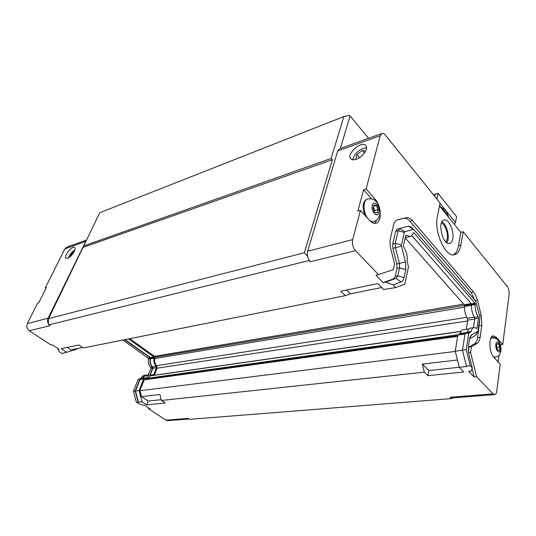 <?xml version="1.0" encoding="UTF-8"?>
<svg xmlns="http://www.w3.org/2000/svg" width="536" height="536" viewBox="0 0 536 536"><rect width="100%" height="100%" fill="white"/><g stroke="black" fill="none" stroke-linecap="round" stroke-linejoin="round"><path stroke-width="0.8" d="M77.07 348.614L76.836 349.13L66.658 352.266L61.158 348.648L78.913 345.003L83.294 347.944L345.325 295.638L340.755 291.209L377.84 283.591L383.575 289.487L395.668 287.598L404.781 284.14L408.466 266.874L407.146 261.106C407.595 256.027 406.476 251.391 403.789 247.197L403.467 245.676L405.712 235.539L406.429 235.21L405.759 235.378M82.631 347.502L70.832 349.867L67.134 347.422M161.269 399.655L148.204 401.075L141.504 396.64L159.896 394.509L161.483 400.466L165.195 402.958L146.75 404.874L142.06 401.792L138.482 402.181L135.501 391.046L140.077 379.508L142.831 378.262C143.829 376.58 145.169 375.629 146.837 375.421L150.04 374.959M148.204 401.075L146.75 404.874M381.679 287.537L350.403 293.815L345.325 295.638M141.504 396.64L139.916 390.697L144.177 379.85L146.207 379.093L150.502 375.877L460.98 331.483M154.308 375.327L157.068 368.205L156.586 365.653C154.844 363.649 154.241 361.271 154.783 358.51L154.515 356.313L129.766 338.672M128.566 338.906L153.906 356.942L154.066 358.175C153.443 361.351 154.134 364.085 156.144 366.383L156.398 367.73L153.671 374.758L153.028 375.307L150.388 374.905C148.72 375.12 147.387 376.071 146.382 377.759L143.628 379.012L139.065 390.597L142.06 401.792M468.839 328.943L463.359 329.734C461.911 329.901 460.846 331.148 460.169 333.459L457.885 335.02L455.238 351.154L459.278 367.307L463.814 371.971L427.956 375.689L424.318 372.165L422.281 364.085L457.456 360.004M427.956 375.689L428.894 370.543L422.281 364.085M428.894 370.543L459.258 367.24M350.403 293.815L346.531 290.023M385.726 282.103L396.104 278.351L397.799 275.866L399.555 267.9L399.394 263.491L395.427 247.733L395.267 243.357L398.161 230.681L399.816 228.443L408.533 226.132L397.297 229.086L395.635 231.324L392.721 243.981L392.875 248.342L396.834 264.06L396.995 268.456L395.226 276.402L393.518 278.887L383.113 282.64L385.726 282.103L393.143 284.944L395.668 287.598M383.113 282.64L376.038 275.303L393.243 269.742L394.59 263.779L390.891 249.099C389.907 245.053 389.779 241.381 390.503 238.078L393.471 225.375C394.255 222.232 395.648 220.383 397.652 219.827L406.563 217.636C408.479 217.308 410.429 218.273 412.405 220.53L473.569 292.006C475.244 294.023 476.524 296.756 477.409 300.207L481.207 315.536L481.837 325.319L480.075 337.399C479.599 340.454 478.601 342.464 477.087 343.415L471.425 346.718L470.561 352.4L476.625 376.741L493.033 393.826L494.54 394.603C495.693 394.489 496.437 393.323 496.765 391.106L500.202 364.266L493.917 357.345C488.758 352.199 488.504 335.57 493.515 335.838L496.571 337.486L502.735 344.501L500.423 344.795M439.493 205.925L460.839 232.329L463.205 231.76L460.88 245.153C459.821 250.855 457.597 254.057 454.213 254.768C445.309 257.24 433.845 231.646 437.396 216.557L440.069 203.017L385.545 135.273C384.299 133.772 383.113 133.169 381.974 133.451L380.238 135.682L366.115 188.987L375.146 199.265C381.625 206.125 382.081 222.507 375.716 223.318C373.766 223.659 371.77 222.742 369.719 220.551L360.46 210.346L352.715 239.592C351.964 243.746 352.902 247.438 355.522 250.667L378.651 274.74M309.084 260.53L310.351 261.756L308.924 259.906L309.084 260.53L48.93 324.863L48.207 322.19L48.629 318.578L304.301 252.764L332.407 159.735L331.114 158.489L343.844 116.56L349.438 115.334L350.068 115.91L340.373 148.459M66.658 352.266L61.888 353.539L59.456 351.951L57.821 349.418L58.96 349.184L52.206 344.762L51.067 345.003L29.306 330.772L50.116 325.66L48.93 324.863M161.483 400.466L424.318 372.165M139.916 390.697L455.312 351.442M454.253 224.189L455.5 222.581L456.585 216.611L438.053 193.395L436.907 199.09M434.75 196.404L435.212 194.112L438.053 193.395M440.009 203.345L455.5 222.581M446.334 211.197L448.719 217.341M439.567 206.018L446.274 211.124M433.329 194.642L435.212 194.112M441.972 208.993C444.445 210.809 446.079 212.826 446.87 215.05M502.735 344.501L509.126 294.586C509.354 291.363 508.671 288.589 507.076 286.271L463.205 231.76M368.567 138.288L350.068 115.91M146.368 375.053L144.954 375.254C143.213 375.481 141.846 376.5 140.847 378.295L138.114 379.481L133.444 391.22L136.372 402.154L138.462 403.521L143.085 405.189L144.271 405.069L149.906 408.76L148.72 408.874L148.425 407.789M58.846 349.11L57.821 349.418M136.372 402.154L138.482 402.181M167.895 420.646L165.993 420.177L148.72 408.874M451.989 397.993L450.233 397.277L451.587 398.583L189.57 419.333L188.163 418.388L165.993 420.177M476.625 376.741L474.132 376.989L468.712 371.368L471.218 371.113L472.263 367.85L468.806 353.974L468.37 346.685L469.556 339.02L470.561 335.945L471.754 334.719L477.904 331.302L475.164 335.69L469.583 338.826M473.951 327.576L470.541 328.072C469.047 328.253 467.975 329.586 467.332 332.086L465.081 333.566L462.454 350.135L466.454 366.148L470.246 365.74L472.263 367.85M466.454 366.148L466.776 366.49L459.278 367.307M29.306 330.772C26.907 328.843 26.257 326.451 27.349 323.59L37.667 303.041L38.786 302.719L46.431 287.464L45.319 287.812L64.836 248.932L66.886 247.116L86.437 240.061M46.016 288.301L45.319 287.812M477.904 331.302L479.948 317.547L475.7 301.158L413.973 229.683L408.533 226.132L410.529 226.829L413.792 229.509M475.868 334.92L475.164 335.69M470.561 352.4L468.518 352.648M472.028 368.574L474.132 376.989M471.425 346.718L468.946 347.033L468.31 351.18M479.599 321.319L477.63 337.727C477.147 340.782 476.149 342.785 474.628 343.737L468.946 347.033M397.076 220.021L404.064 218.299C405.987 217.971 407.936 218.936 409.919 221.187L471.164 292.435L474.903 300.24M150.254 374.925L152.847 368.272L152.593 366.932C150.589 364.648 149.899 361.927 150.529 358.758L150.368 357.539L125.062 339.61M63.603 353.204L66.645 352.266M124.647 339.69L150.16 357.76L150.274 358.651L148.519 358.939C147.775 362.262 148.485 365.103 150.656 367.455L152.418 367.18C150.248 364.822 149.531 361.974 150.274 358.651M152.418 367.18L152.613 368.125L149.939 374.972M140.847 378.295L142.609 378.048C143.608 376.245 144.975 375.227 146.717 374.999L148.526 375.173M142.609 378.048L139.883 379.233L135.213 390.999L138.147 401.96M150.656 367.455L150.851 368.393L148.224 375.093M148.519 358.939L148.519 358.463L150.274 358.169M122.912 340.038L148.519 358.463M148.405 358.055L150.16 357.76M138.114 379.481L139.883 379.233M133.444 391.22L135.213 390.999M413.377 229.401L404.707 231.78L399.816 228.443L397.297 229.086M395.635 231.324L398.161 230.681L404.298 232.343L404.707 231.78M404.298 232.343L401.464 245.053L395.267 243.357L392.721 243.981M392.875 248.342L401.504 246.145L401.464 245.053M401.504 246.145L405.471 261.896L405.772 269.615L404.057 277.594C403.528 279.926 402.549 281.387 401.116 281.97L393.143 284.944M411.775 235.559L471.352 303.838L475.017 303.222L413.805 232.611L413.196 233.046C412.519 235.056 411.474 236.209 410.047 236.51L406.429 235.21M475.017 303.222L475.224 304.502L471.559 305.111C471.338 309.768 472.323 313.875 474.514 317.426L478.186 316.856C476.002 313.292 475.01 309.172 475.224 304.502M478.186 316.856L478.474 318.216L477.02 327.932L476.685 328.434L474.246 327.53C472.759 327.71 471.7 329.057 471.057 331.563L468.819 333.044L466.233 349.666L470.246 365.74M474.514 317.426L474.796 318.779L473.442 327.65M471.559 305.111L471.499 304.435L475.164 303.818M471.352 303.838L471.499 304.435M405.283 237.468L406.603 237.354M465.081 333.566L468.819 333.044M462.454 350.135L466.233 349.666M441.423 222.949C445.094 224.289 448.384 233.415 447.212 238.929L445.932 242.011M441.972 221.75C445.999 224.041 449.255 233.87 448.002 239.873L446.957 242.828M452.766 238.755C452.223 241.542 451.118 243.116 449.463 243.471C442.508 245.307 437.014 220.678 444.217 219.948C448.759 218.655 454.401 231.184 452.766 238.755M499.405 350.209L497.743 350.182L496.497 346.939L496.678 347.408L499.82 347.02L499.405 350.209M496.497 346.939L496.919 343.743L498.581 343.797L499.82 347.02M498.581 343.797L496.885 344.012M377.203 212.986L374.677 212.363L373.016 208.29L373.887 204.866L376.406 205.516L378.054 209.569L377.203 212.986M378.054 209.569L374.718 210.514L374.416 211.713M376.406 205.516L373.505 206.353M373.317 207.09L374.718 210.514M364.808 215.137C362.008 206.816 362.711 201.503 366.905 199.198L367.495 199.024M373.063 221.804L371.147 221.891M490.916 338.035L492.061 337.854M494.433 357.345L493.944 357.371M492.222 336.34L494.279 337.921M498.983 355.328L498.118 361.968M360.46 210.346L357.88 211.09L363.569 189.771L371.589 198.863M377.089 219.76L374.617 223.385M363.569 189.771L366.115 188.987M381.793 133.518L339.529 148.767L337.7 150.958L307.651 251.223C306.927 254.098 307.356 256.985 308.924 259.906M356.172 159.326C353.706 160.123 351.904 159.976 350.758 158.877C345.794 154.388 361.525 140.238 365.78 145.424C368.909 148.231 362.631 157.35 356.172 159.326M70.069 256.784L71.549 253.789L74.129 251.659M71.549 253.789L72.353 254.392M355.73 159.467L356.862 154.529L362.276 150.442L365.612 151.072M362.276 150.442L364.433 152.995M356.862 154.529L359.522 157.644M460.839 232.329L458.488 245.696C457.623 250.433 455.888 253.474 453.288 254.828M67.616 258.305L66.122 258.292C63.194 256.737 72.018 245.414 74.538 247.471C76.856 248.59 71.342 257.247 67.616 258.305M68.568 257.863C69.734 254.526 71.817 251.887 74.826 249.957M352.916 159.808L353.211 158.18M364.895 148.003L366.55 147.943M353.03 159.822L353.257 157.993C355.301 152.968 358.993 149.665 364.333 148.083L366.544 148.063M153.906 356.942L150.368 357.539M143.628 379.012L140.077 379.508M139.065 390.597L135.501 391.046M86.209 240.523L48.099 318.237C47.195 320.367 47.436 322.431 48.809 324.421M455.238 351.154L462.481 350.249M457.885 335.02L465.007 334.022M405.189 237.904L464.25 304.763L464.538 306.505C464.384 310.907 465.322 314.813 467.358 318.21L467.747 320.126L466.3 329.312M464.25 304.763L471.144 303.604M451.587 398.583L452.397 397.967M343.844 116.56L99.776 212.705L48.629 318.578M307.517 256.114L304.301 252.764M331.114 158.489L83.549 245.977M144.177 379.85L457.664 336.36M154.515 356.313L463.673 304.113M83.375 247.27L332.407 159.735M310.351 261.756L355.522 250.667M450.233 397.277L493.033 393.826M401.116 281.97L396.104 278.351L393.518 278.887M404.057 277.594L397.799 275.866L395.226 276.402M405.772 269.615L399.555 267.9L396.995 268.456M405.471 261.896L396.834 264.06M477.087 343.415L474.628 343.737M480.075 337.399L477.63 337.727M481.837 325.319L479.412 325.674M481.207 315.536L479.512 315.798M477.409 300.207L475.198 300.582M473.569 292.006L471.164 292.435M412.405 220.53L409.919 221.187M406.415 217.67L403.916 218.333M150.851 368.393L152.613 368.125M140.539 378.577L142.308 378.329M474.796 318.779L478.474 318.216M476.068 328.065L477.02 327.932M467.332 332.086L471.057 331.563M467.097 332.467L470.829 331.938M469.784 337.888L471.754 334.719M368.024 218.675C362.872 212.625 362.812 199.626 367.87 198.91C373.646 198.407 373.713 199.928 375.421 200.92C378.222 202.44 381.237 212.042 379.656 215.197C378.061 219.063 378.47 219.479 373.639 221.643C372.178 221.917 370.664 221.321 369.103 219.867M374.028 221.535L372.667 221.904M378.838 212.638C377.411 218.661 370.664 211.157 372.225 205.188C373.733 199.225 380.359 206.769 378.838 212.638M490.547 338.926L492.309 337.821C496.906 338.276 496.691 338.92 498.4 340.615C500.396 343.636 501.234 347.02 500.919 350.765C499.264 355.837 500.055 355.415 495.097 357.264L493.314 356.601M495.344 357.237L494.179 357.371M500.457 349.559C499.773 355.16 495.09 349.948 495.854 344.38C496.584 338.812 501.2 344.065 500.457 349.559M496.571 337.486L494.172 337.801M375.146 199.265L373.699 199.687M337.7 150.958L380.238 135.682M307.651 251.223L352.715 239.592M460.88 245.153L458.488 245.696M154.06 357.512L150.516 358.102M154.066 358.175L150.529 358.758M156.144 366.383L152.593 366.932M156.398 367.73L152.847 368.272M153.671 374.758L151.929 375.006M146.382 377.759L142.831 378.262M145.959 378.141L142.402 378.644M85.539 241.501L64.836 248.932M48.099 318.237L27.349 323.59M459.841 333.962L465.925 333.111M460.169 333.459L467.07 332.488M467.747 320.126L474.755 319.054M467.358 318.21L474.32 317.131M464.538 306.505L471.539 305.339M464.451 305.574L471.486 304.394M146.207 379.093L457.778 335.663M147.011 378.369L458.501 334.685M154.355 375.227L461.074 331.335M157.068 368.205L467.613 320.964M156.586 365.653L466.843 317.346M154.783 358.51L464.511 307.161M154.763 357.251L464.404 305.386M406.563 217.636L404.064 218.299M406.248 237.441L410.047 236.51M478.065 331.134L475.807 335.027M353.257 157.993L353.157 158.368M189.02 418.964L167.674 420.666M451.801 398.013L494.54 394.603"/></g></svg>
